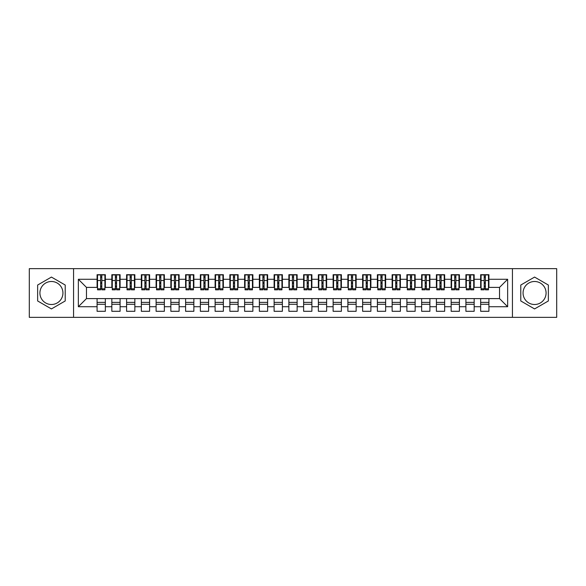 <?xml version="1.0" encoding="UTF-8"?>
<svg xmlns="http://www.w3.org/2000/svg" width="586" height="586" viewBox="0 0 586 586"><rect width="100%" height="100%" fill="white"/><g stroke="black" fill="none" stroke-linecap="round" stroke-linejoin="round"><path stroke-width="0.88" d="M534.571 281.492A11.508 11.508 0 0 0 523.064 293A11.508 11.508 0 0 0 534.571 304.508A11.508 11.508 0 0 0 546.079 293A11.508 11.508 0 0 0 534.571 281.492M51.429 304.508A11.508 11.508 0 0 1 39.921 293A11.508 11.508 0 0 1 51.429 281.492A11.508 11.508 0 0 1 62.936 293A11.508 11.508 0 0 1 51.429 304.508M512.442 317.341L556.7 317.341L556.7 268.659L512.442 268.659L512.442 317.341L73.558 317.341L73.558 268.659L29.3 268.659L29.3 317.341L73.558 317.341M484.19 283.631L485.369 283.631L484.19 283.631M488.914 302.369L480.652 302.369M480.652 304.288L488.914 304.288M469.437 283.631L470.617 283.631L469.437 283.631M474.162 302.369L465.899 302.369M465.899 304.288L474.162 304.288M454.685 283.631L455.864 283.631L454.685 283.631M459.409 302.369L451.147 302.369M451.147 304.288L459.409 304.288M439.932 283.631L441.112 283.631L439.932 283.631M444.657 302.369L436.394 302.369M436.394 304.288L444.657 304.288M425.18 283.631L426.359 283.631L425.18 283.631M429.904 302.369L421.642 302.369M421.642 304.288L429.904 304.288M410.427 283.631L411.606 283.631L410.427 283.631M415.152 302.369L406.889 302.369M406.889 304.288L415.152 304.288M395.675 283.631L396.854 283.631L395.675 283.631M400.399 302.369L392.137 302.369M392.137 304.288L400.399 304.288M380.922 283.631L382.101 283.631L380.922 283.631M385.647 302.369L377.384 302.369M377.384 304.288L385.647 304.288M366.169 283.631L367.349 283.631L366.169 283.631M370.894 302.369L362.631 302.369M362.631 304.288L370.894 304.288M351.417 283.631L352.604 283.631L351.417 283.631M356.142 302.369L347.879 302.369M347.879 304.288L356.142 304.288M336.664 283.631L337.851 283.631L336.664 283.631M341.389 302.369L333.126 302.369M333.126 304.288L341.389 304.288M321.912 283.631L323.098 283.631L321.912 283.631M326.636 302.369L318.374 302.369M318.374 304.288L326.636 304.288M307.159 283.631L308.346 283.631L307.159 283.631M311.884 302.369L303.621 302.369M303.621 304.288L311.884 304.288M292.407 283.631L293.593 283.631L292.407 283.631M297.131 302.369L288.869 302.369M288.869 304.288L297.131 304.288M277.654 283.631L278.841 283.631L277.654 283.631M282.379 302.369L274.116 302.369M274.116 304.288L282.379 304.288M262.902 283.631L264.088 283.631L262.902 283.631M267.626 302.369L259.364 302.369M259.364 304.288L267.626 304.288M248.149 283.631L249.336 283.631L248.149 283.631M252.874 302.369L244.611 302.369M244.611 304.288L252.874 304.288M233.396 283.631L234.583 283.631L233.396 283.631M238.121 302.369L229.859 302.369M229.859 304.288L238.121 304.288M218.651 283.631L219.831 283.631L218.651 283.631M223.369 302.369L215.106 302.369M215.106 304.288L223.369 304.288M203.899 283.631L205.078 283.631L203.899 283.631M208.616 302.369L200.353 302.369M200.353 304.288L208.616 304.288M189.146 283.631L190.325 283.631L189.146 283.631M193.863 302.369L185.601 302.369M185.601 304.288L193.863 304.288M174.394 283.631L175.573 283.631L174.394 283.631M179.111 302.369L170.848 302.369M170.848 304.288L179.111 304.288M159.641 283.631L160.82 283.631L159.641 283.631M164.358 302.369L156.096 302.369M156.096 304.288L164.358 304.288M144.889 283.631L146.068 283.631L144.889 283.631M149.606 302.369L141.343 302.369M141.343 304.288L149.606 304.288M130.136 283.631L131.315 283.631L130.136 283.631M134.853 302.369L126.591 302.369M126.591 304.288L134.853 304.288M115.383 283.631L116.563 283.631L115.383 283.631M120.101 302.369L111.838 302.369M111.838 304.288L120.101 304.288M512.442 268.659L73.558 268.659M97.532 287.396L86.464 287.396L78.356 279.28L78.356 306.72L97.086 306.72L97.086 311.291L105.348 311.291L105.348 306.72L111.838 306.72L111.838 311.291L120.101 311.291L120.101 306.72L126.591 306.72L126.591 311.291L134.853 311.291L134.853 306.72L141.343 306.72L141.343 311.291L149.606 311.291L149.606 306.72L156.096 306.72L156.096 311.291L164.358 311.291L164.358 306.72L170.848 306.72L170.848 311.291L179.111 311.291L179.111 306.72L185.601 306.72L185.601 311.291L193.863 311.291L193.863 306.72L200.353 306.72L200.353 311.291L208.616 311.291L208.616 306.72L215.106 306.72L215.106 311.291L223.369 311.291L223.369 306.72L229.859 306.72L229.859 311.291L238.121 311.291L238.121 306.72L244.611 306.72L244.611 311.291L252.874 311.291L252.874 306.72L259.364 306.72L259.364 311.291L267.626 311.291L267.626 306.72L274.116 306.72L274.116 311.291L282.379 311.291L282.379 306.72L288.869 306.72L288.869 311.291L297.131 311.291L297.131 306.72L303.621 306.72L303.621 311.291L311.884 311.291L311.884 306.72L318.374 306.72L318.374 311.291L326.636 311.291L326.636 306.72L333.126 306.72L333.126 311.291L341.389 311.291L341.389 306.72L347.879 306.72L347.879 311.291L356.142 311.291L356.142 306.72L362.631 306.72L362.631 311.291L370.894 311.291L370.894 306.72L377.384 306.72L377.384 311.291L385.647 311.291L385.647 306.72L392.137 306.72L392.137 311.291L400.399 311.291L400.399 306.72L406.889 306.72L406.889 311.291L415.152 311.291L415.152 306.72L421.642 306.72L421.642 311.291L429.904 311.291L429.904 306.72L436.394 306.72L436.394 311.291L444.657 311.291L444.657 306.72L451.147 306.72L451.147 311.291L459.409 311.291L459.409 306.72L465.899 306.72L465.899 311.291L474.162 311.291L474.162 306.72L480.652 306.72L480.652 311.291L488.914 311.291L488.914 298.604L499.536 298.604L499.536 287.396L488.468 287.396M78.356 279.28L97.086 279.28L97.086 287.396M499.536 287.396L507.644 279.28L488.914 279.28L488.914 274.709L480.652 274.709L480.652 279.28L474.162 279.28L474.162 274.709L465.899 274.709L465.899 279.28L459.409 279.28L459.409 274.709L451.147 274.709L451.147 279.28L444.657 279.28L444.657 274.709L436.394 274.709L436.394 279.28L429.904 279.28L429.904 274.709L421.642 274.709L421.642 279.28L415.152 279.28L415.152 274.709L406.889 274.709L406.889 279.28L400.399 279.28L400.399 274.709L392.137 274.709L392.137 279.28L385.647 279.28L385.647 274.709L377.384 274.709L377.384 279.28L370.894 279.28L370.894 274.709L362.631 274.709L362.631 279.28L356.142 279.28L356.142 274.709L347.879 274.709L347.879 279.28L341.389 279.28L341.389 274.709L333.126 274.709L333.126 279.28L326.636 279.28L326.636 274.709L318.374 274.709L318.374 279.28L311.884 279.28L311.884 274.709L303.621 274.709L303.621 279.28L297.131 279.28L297.131 274.709L288.869 274.709L288.869 279.28L282.379 279.28L282.379 274.709L274.116 274.709L274.116 279.28L267.626 279.28L267.626 274.709L259.364 274.709L259.364 279.28L252.874 279.28L252.874 274.709L244.611 274.709L244.611 279.28L238.121 279.28L238.121 274.709L229.859 274.709L229.859 279.28L223.369 279.28L223.369 274.709L215.106 274.709L215.106 279.28L208.616 279.28L208.616 274.709L200.353 274.709L200.353 279.28L193.863 279.28L193.863 274.709L185.601 274.709L185.601 279.28L179.111 279.28L179.111 274.709L170.848 274.709L170.848 279.28L164.358 279.28L164.358 274.709L156.096 274.709L156.096 279.28L149.606 279.28L149.606 274.709L141.343 274.709L141.343 279.28L134.853 279.28L134.853 274.709L126.591 274.709L126.591 279.28L120.101 279.28L120.101 274.709L111.838 274.709L111.838 279.28L105.348 279.28L105.348 274.709L97.086 274.709L97.086 279.28M507.644 279.28L507.644 306.72L488.914 306.72M474.162 306.72L474.162 298.604L488.914 298.604M480.652 306.72L480.652 298.604M488.914 279.28L488.914 287.396M459.409 306.72L459.409 298.604L474.162 298.604M465.899 306.72L465.899 298.604M480.652 279.28L480.652 287.396L473.715 287.396M474.162 279.28L474.162 287.396M444.657 306.72L444.657 298.604L459.409 298.604M451.147 306.72L451.147 298.604M465.899 279.28L465.899 287.396L458.963 287.396M459.409 279.28L459.409 287.396M429.904 306.72L429.904 298.604L444.657 298.604M436.394 306.72L436.394 298.604M451.147 279.28L451.147 287.396L444.21 287.396M444.657 279.28L444.657 287.396M415.152 306.72L415.152 298.604L429.904 298.604M421.642 306.72L421.642 298.604M436.394 279.28L436.394 287.396L429.457 287.396M429.904 279.28L429.904 287.396M400.399 306.72L400.399 298.604L415.152 298.604M406.889 306.72L406.889 298.604M421.642 279.28L421.642 287.396L414.705 287.396M415.152 279.28L415.152 287.396M385.647 306.72L385.647 298.604L400.399 298.604M392.137 306.72L392.137 298.604M406.889 279.28L406.889 287.396L399.952 287.396M400.399 279.28L400.399 287.396M370.894 306.72L370.894 298.604L385.647 298.604M377.384 306.72L377.384 298.604M392.137 279.28L392.137 287.396L385.2 287.396M385.647 279.28L385.647 287.396M356.142 306.72L356.142 298.604L370.894 298.604M362.631 306.72L362.631 298.604M377.384 279.28L377.384 287.396L370.447 287.396M370.894 279.28L370.894 287.396M341.389 306.72L341.389 298.604L356.142 298.604M347.879 306.72L347.879 298.604M362.631 279.28L362.631 287.396L355.695 287.396M356.142 279.28L356.142 287.396M326.636 306.72L326.636 298.604L341.389 298.604M333.126 306.72L333.126 298.604M347.879 279.28L347.879 287.396L340.942 287.396M341.389 279.28L341.389 287.396M311.884 306.72L311.884 298.604L326.636 298.604M318.374 306.72L318.374 298.604M333.126 279.28L333.126 287.396L326.19 287.396M326.636 279.28L326.636 287.396M297.131 306.72L297.131 298.604L311.884 298.604M303.621 306.72L303.621 298.604M318.374 279.28L318.374 287.396L311.437 287.396M311.884 279.28L311.884 287.396M282.379 306.72L282.379 298.604L297.131 298.604M288.869 306.72L288.869 298.604M303.621 279.28L303.621 287.396L296.684 287.396M297.131 279.28L297.131 287.396M267.626 306.72L267.626 298.604L282.379 298.604M274.116 306.72L274.116 298.604M288.869 279.28L288.869 287.396L281.939 287.396M282.379 279.28L282.379 287.396M252.874 306.72L252.874 298.604L267.626 298.604M259.364 306.72L259.364 298.604M274.116 279.28L274.116 287.396L267.187 287.396M267.626 279.28L267.626 287.396M238.121 306.72L238.121 298.604L252.874 298.604M244.611 306.72L244.611 298.604M259.364 279.28L259.364 287.396L252.434 287.396M252.874 279.28L252.874 287.396M223.369 306.72L223.369 298.604L238.121 298.604M229.859 306.72L229.859 298.604M244.611 279.28L244.611 287.396L237.682 287.396M238.121 279.28L238.121 287.396M208.616 306.72L208.616 298.604L223.369 298.604M215.106 306.72L215.106 298.604M229.859 279.28L229.859 287.396L222.929 287.396M223.369 279.28L223.369 287.396M193.863 306.72L193.863 298.604L208.616 298.604M200.353 306.72L200.353 298.604M215.106 279.28L215.106 287.396L208.177 287.396M208.616 279.28L208.616 287.396M179.111 306.72L179.111 298.604L193.863 298.604M185.601 306.72L185.601 298.604M200.353 279.28L200.353 287.396L193.424 287.396M193.863 279.28L193.863 287.396M164.358 306.72L164.358 298.604L179.111 298.604M170.848 306.72L170.848 298.604M185.601 279.28L185.601 287.396L178.671 287.396M179.111 279.28L179.111 287.396M149.606 306.72L149.606 298.604L164.358 298.604M156.096 306.72L156.096 298.604M170.848 279.28L170.848 287.396L163.919 287.396M164.358 279.28L164.358 287.396M134.853 306.72L134.853 298.604L149.606 298.604M141.343 306.72L141.343 298.604M156.096 279.28L156.096 287.396L149.166 287.396M149.606 279.28L149.606 287.396M120.101 306.72L120.101 298.604L134.853 298.604M126.591 306.72L126.591 298.604M141.343 279.28L141.343 287.396L134.414 287.396M134.853 279.28L134.853 287.396M105.348 306.72L105.348 298.604L120.101 298.604M111.838 306.72L111.838 298.604M126.591 279.28L126.591 287.396L119.661 287.396M120.101 279.28L120.101 287.396M100.631 283.631L101.81 283.631L100.631 283.631M105.348 302.369L97.086 302.369M97.086 304.288L105.348 304.288M78.356 306.72L86.464 298.604L105.348 298.604M97.086 306.72L97.086 298.604M111.838 279.28L111.838 287.396L104.909 287.396M105.348 279.28L105.348 287.396M65.222 285.038L51.429 277.075L37.636 285.038L37.636 300.962L51.429 308.925L65.222 300.962L65.222 285.038M520.778 285.038L520.778 300.962L534.571 308.925L548.364 300.962L548.364 285.038L534.571 277.075L520.778 285.038M86.464 287.396L86.464 298.604M481.091 287.396L480.652 287.396M466.339 287.396L465.899 287.396M451.586 287.396L451.147 287.396M436.834 287.396L436.394 287.396M422.081 287.396L421.642 287.396M407.329 287.396L406.889 287.396M392.576 287.396L392.137 287.396M377.823 287.396L377.384 287.396M363.071 287.396L362.631 287.396M348.318 287.396L347.879 287.396M333.566 287.396L333.126 287.396M318.813 287.396L318.374 287.396M304.061 287.396L303.621 287.396M289.316 287.396L288.869 287.396M274.563 287.396L274.116 287.396M259.81 287.396L259.364 287.396M245.058 287.396L244.611 287.396M230.305 287.396L229.859 287.396M215.553 287.396L215.106 287.396M200.8 287.396L200.353 287.396M186.048 287.396L185.601 287.396M171.295 287.396L170.848 287.396M156.543 287.396L156.096 287.396M141.79 287.396L141.343 287.396M127.037 287.396L126.591 287.396M112.285 287.396L111.838 287.396M507.644 306.72L499.536 298.604M97.532 274.856L104.909 274.856L97.532 274.856L97.532 289.828L100.631 289.828L100.631 274.907L104.909 274.929L104.909 289.828L101.81 289.828L101.81 274.929M100.631 276.826L101.81 276.826M100.631 288.59L101.81 288.59M101.81 286.737L100.631 286.737M100.631 286.012L101.81 286.012M105.348 281.712L104.909 281.712M105.348 283.631L104.909 283.631M97.532 281.712L97.086 281.712M97.532 283.631L97.086 283.631M112.285 274.856L119.661 274.856L112.285 274.856L112.285 289.828L115.383 289.828L115.383 274.907L119.661 274.929L119.661 289.828L116.563 289.828L116.563 274.929M115.383 276.826L116.563 276.826M115.383 288.59L116.563 288.59M116.563 286.737L115.383 286.737M115.383 286.012L116.563 286.012M120.101 281.712L119.661 281.712M120.101 283.631L119.661 283.631M112.285 281.712L111.838 281.712M112.285 283.631L111.838 283.631M127.037 274.856L134.414 274.856L127.037 274.856L127.037 289.828L130.136 289.828L130.136 274.907L134.414 274.929L134.414 289.828L131.315 289.828L131.315 274.929M130.136 276.826L131.315 276.826M130.136 288.59L131.315 288.59M131.315 286.737L130.136 286.737M130.136 286.012L131.315 286.012M134.853 281.712L134.414 281.712M134.853 283.631L134.414 283.631M127.037 281.712L126.591 281.712M127.037 283.631L126.591 283.631M141.79 274.856L149.166 274.856L141.79 274.856L141.79 289.828L144.889 289.828L144.889 274.907L149.166 274.929L149.166 289.828L146.068 289.828L146.068 274.929M144.889 276.826L146.068 276.826M144.889 288.59L146.068 288.59M146.068 286.737L144.889 286.737M144.889 286.012L146.068 286.012M149.606 281.712L149.166 281.712M149.606 283.631L149.166 283.631M141.79 281.712L141.343 281.712M141.79 283.631L141.343 283.631M156.543 274.856L163.919 274.856L156.543 274.856L156.543 289.828L159.641 289.828L159.641 274.907L163.919 274.929L163.919 289.828L160.82 289.828L160.82 274.929M159.641 276.826L160.82 276.826M159.641 288.59L160.82 288.59M160.82 286.737L159.641 286.737M159.641 286.012L160.82 286.012M164.358 281.712L163.919 281.712M164.358 283.631L163.919 283.631M156.543 281.712L156.096 281.712M156.543 283.631L156.096 283.631M171.295 274.856L178.671 274.856L171.295 274.856L171.295 289.828L174.394 289.828L174.394 274.907L178.671 274.929L178.671 289.828L175.573 289.828L175.573 274.929M174.394 276.826L175.573 276.826M174.394 288.59L175.573 288.59M175.573 286.737L174.394 286.737M174.394 286.012L175.573 286.012M179.111 281.712L178.671 281.712M179.111 283.631L178.671 283.631M171.295 281.712L170.848 281.712M171.295 283.631L170.848 283.631M186.048 274.856L193.424 274.856L186.048 274.856L186.048 289.828L189.146 289.828L189.146 274.907L193.424 274.929L193.424 289.828L190.325 289.828L190.325 274.929M189.146 276.826L190.325 276.826M189.146 288.59L190.325 288.59M190.325 286.737L189.146 286.737M189.146 286.012L190.325 286.012M193.863 281.712L193.424 281.712M193.863 283.631L193.424 283.631M186.048 281.712L185.601 281.712M186.048 283.631L185.601 283.631M200.8 274.856L208.177 274.856L200.8 274.856L200.8 289.828L203.899 289.828L203.899 274.907L208.177 274.929L208.177 289.828L205.078 289.828L205.078 274.929M203.899 276.826L205.078 276.826M203.899 288.59L205.078 288.59M205.078 286.737L203.899 286.737M203.899 286.012L205.078 286.012M208.616 281.712L208.177 281.712M208.616 283.631L208.177 283.631M200.8 281.712L200.353 281.712M200.8 283.631L200.353 283.631M215.553 274.856L222.929 274.856L215.553 274.856L215.553 289.828L218.651 289.828L218.651 274.907L222.929 274.929L222.929 289.828L219.831 289.828L219.831 274.929M218.651 276.826L219.831 276.826M218.651 288.59L219.831 288.59M219.831 286.737L218.651 286.737M218.651 286.012L219.831 286.012M223.369 281.712L222.929 281.712M223.369 283.631L222.929 283.631M215.553 281.712L215.106 281.712M215.553 283.631L215.106 283.631M230.305 274.856L237.682 274.856L230.305 274.856L230.305 289.828L233.396 289.828L233.396 274.907L237.682 274.929L237.682 289.828L234.583 289.828L234.583 274.929M233.396 276.826L234.583 276.826M233.396 288.59L234.583 288.59M234.583 286.737L233.396 286.737M233.396 286.012L234.583 286.012M238.121 281.712L237.682 281.712M238.121 283.631L237.682 283.631M230.305 281.712L229.859 281.712M230.305 283.631L229.859 283.631M245.058 274.856L252.434 274.856L245.058 274.856L245.058 289.828L248.149 289.828L248.149 274.907L252.434 274.929L252.434 289.828L249.336 289.828L249.336 274.929M248.149 276.826L249.336 276.826M248.149 288.59L249.336 288.59M249.336 286.737L248.149 286.737M248.149 286.012L249.336 286.012M252.874 281.712L252.434 281.712M252.874 283.631L252.434 283.631M245.058 281.712L244.611 281.712M245.058 283.631L244.611 283.631M259.81 274.856L267.187 274.856L259.81 274.856L259.81 289.828L262.902 289.828L262.902 274.907L267.187 274.929L267.187 289.828L264.088 289.828L264.088 274.929M262.902 276.826L264.088 276.826M262.902 288.59L264.088 288.59M264.088 286.737L262.902 286.737M262.902 286.012L264.088 286.012M267.626 281.712L267.187 281.712M267.626 283.631L267.187 283.631M259.81 281.712L259.364 281.712M259.81 283.631L259.364 283.631M274.563 274.856L281.939 274.856L274.563 274.856L274.563 289.828L277.654 289.828L277.654 274.907L281.939 274.929L281.939 289.828L278.841 289.828L278.841 274.929M277.654 276.826L278.841 276.826M277.654 288.59L278.841 288.59M278.841 286.737L277.654 286.737M277.654 286.012L278.841 286.012M282.379 281.712L281.939 281.712M282.379 283.631L281.939 283.631M274.563 281.712L274.116 281.712M274.563 283.631L274.116 283.631M289.316 274.856L296.684 274.856L289.316 274.856L289.316 289.828L292.407 289.828L292.407 274.907L296.684 274.929L296.684 289.828L293.593 289.828L293.593 274.929M292.407 276.826L293.593 276.826M292.407 288.59L293.593 288.59M293.593 286.737L292.407 286.737M292.407 286.012L293.593 286.012M297.131 281.712L296.684 281.712M297.131 283.631L296.684 283.631M289.316 281.712L288.869 281.712M289.316 283.631L288.869 283.631M304.061 274.856L311.437 274.856L304.061 274.856L304.061 289.828L307.159 289.828L307.159 274.907L311.437 274.929L311.437 289.828L308.346 289.828L308.346 274.929M307.159 276.826L308.346 276.826M307.159 288.59L308.346 288.59M308.346 286.737L307.159 286.737M307.159 286.012L308.346 286.012M311.884 281.712L311.437 281.712M311.884 283.631L311.437 283.631M304.061 281.712L303.621 281.712M304.061 283.631L303.621 283.631M318.813 274.856L326.19 274.856L318.813 274.856L318.813 289.828L321.912 289.828L321.912 274.907L326.19 274.929L326.19 289.828L323.098 289.828L323.098 274.929M321.912 276.826L323.098 276.826M321.912 288.59L323.098 288.59M323.098 286.737L321.912 286.737M321.912 286.012L323.098 286.012M326.636 281.712L326.19 281.712M326.636 283.631L326.19 283.631M318.813 281.712L318.374 281.712M318.813 283.631L318.374 283.631M333.566 274.856L340.942 274.856L333.566 274.856L333.566 289.828L336.664 289.828L336.664 274.907L340.942 274.929L340.942 289.828L337.851 289.828L337.851 274.929M336.664 276.826L337.851 276.826M336.664 288.59L337.851 288.59M337.851 286.737L336.664 286.737M336.664 286.012L337.851 286.012M341.389 281.712L340.942 281.712M341.389 283.631L340.942 283.631M333.566 281.712L333.126 281.712M333.566 283.631L333.126 283.631M348.318 274.856L355.695 274.856L348.318 274.856L348.318 289.828L351.417 289.828L351.417 274.907L355.695 274.929L355.695 289.828L352.604 289.828L352.604 274.929M351.417 276.826L352.604 276.826M351.417 288.59L352.604 288.59M352.604 286.737L351.417 286.737M351.417 286.012L352.604 286.012M356.142 281.712L355.695 281.712M356.142 283.631L355.695 283.631M348.318 281.712L347.879 281.712M348.318 283.631L347.879 283.631M363.071 274.856L370.447 274.856L363.071 274.856L363.071 289.828L366.169 289.828L366.169 274.907L370.447 274.929L370.447 289.828L367.349 289.828L367.349 274.929M366.169 276.826L367.349 276.826M366.169 288.59L367.349 288.59M367.349 286.737L366.169 286.737M366.169 286.012L367.349 286.012M370.894 281.712L370.447 281.712M370.894 283.631L370.447 283.631M363.071 281.712L362.631 281.712M363.071 283.631L362.631 283.631M377.823 274.856L385.2 274.856L377.823 274.856L377.823 289.828L380.922 289.828L380.922 274.907L385.2 274.929L385.2 289.828L382.101 289.828L382.101 274.929M380.922 276.826L382.101 276.826M380.922 288.59L382.101 288.59M382.101 286.737L380.922 286.737M380.922 286.012L382.101 286.012M385.647 281.712L385.2 281.712M385.647 283.631L385.2 283.631M377.823 281.712L377.384 281.712M377.823 283.631L377.384 283.631M392.576 274.856L399.952 274.856L392.576 274.856L392.576 289.828L395.675 289.828L395.675 274.907L399.952 274.929L399.952 289.828L396.854 289.828L396.854 274.929M395.675 276.826L396.854 276.826M395.675 288.59L396.854 288.59M396.854 286.737L395.675 286.737M395.675 286.012L396.854 286.012M400.399 281.712L399.952 281.712M400.399 283.631L399.952 283.631M392.576 281.712L392.137 281.712M392.576 283.631L392.137 283.631M407.329 274.856L414.705 274.856L407.329 274.856L407.329 289.828L410.427 289.828L410.427 274.907L414.705 274.929L414.705 289.828L411.606 289.828L411.606 274.929M410.427 276.826L411.606 276.826M410.427 288.59L411.606 288.59M411.606 286.737L410.427 286.737M410.427 286.012L411.606 286.012M415.152 281.712L414.705 281.712M415.152 283.631L414.705 283.631M407.329 281.712L406.889 281.712M407.329 283.631L406.889 283.631M422.081 274.856L429.457 274.856L422.081 274.856L422.081 289.828L425.18 289.828L425.18 274.907L429.457 274.929L429.457 289.828L426.359 289.828L426.359 274.929M425.18 276.826L426.359 276.826M425.18 288.59L426.359 288.59M426.359 286.737L425.18 286.737M425.18 286.012L426.359 286.012M429.904 281.712L429.457 281.712M429.904 283.631L429.457 283.631M422.081 281.712L421.642 281.712M422.081 283.631L421.642 283.631M436.834 274.856L444.21 274.856L436.834 274.856L436.834 289.828L439.932 289.828L439.932 274.907L444.21 274.929L444.21 289.828L441.112 289.828L441.112 274.929M439.932 276.826L441.112 276.826M439.932 288.59L441.112 288.59M441.112 286.737L439.932 286.737M439.932 286.012L441.112 286.012M444.657 281.712L444.21 281.712M444.657 283.631L444.21 283.631M436.834 281.712L436.394 281.712M436.834 283.631L436.394 283.631M451.586 274.856L458.963 274.856L451.586 274.856L451.586 289.828L454.685 289.828L454.685 274.907L458.963 274.929L458.963 289.828L455.864 289.828L455.864 274.929M454.685 276.826L455.864 276.826M454.685 288.59L455.864 288.59M455.864 286.737L454.685 286.737M454.685 286.012L455.864 286.012M459.409 281.712L458.963 281.712M459.409 283.631L458.963 283.631M451.586 281.712L451.147 281.712M451.586 283.631L451.147 283.631M466.339 274.856L473.715 274.856L466.339 274.856L466.339 289.828L469.437 289.828L469.437 274.907L473.715 274.929L473.715 289.828L470.617 289.828L470.617 274.929M469.437 276.826L470.617 276.826M469.437 288.59L470.617 288.59M470.617 286.737L469.437 286.737M469.437 286.012L470.617 286.012M474.162 281.712L473.715 281.712M474.162 283.631L473.715 283.631M466.339 281.712L465.899 281.712M466.339 283.631L465.899 283.631M481.091 274.856L488.468 274.856L481.091 274.856L481.091 289.828L484.19 289.828L484.19 274.907L488.468 274.929L488.468 289.828L485.369 289.828L485.369 274.929M484.19 276.826L485.369 276.826M484.19 288.59L485.369 288.59M485.369 286.737L484.19 286.737M484.19 286.012L485.369 286.012M488.914 281.712L488.468 281.712M488.914 283.631L488.468 283.631M481.091 281.712L480.652 281.712M481.091 283.631L480.652 283.631M97.532 274.929L100.631 274.929M101.81 288.817L104.909 288.817M101.81 280.511L104.909 280.511M97.532 288.817L100.631 288.817M97.532 280.511L100.631 280.511M100.631 282.511L101.81 282.511M100.631 277.215L101.81 277.215M112.285 274.929L115.383 274.929M116.563 288.817L119.661 288.817M116.563 280.511L119.661 280.511M112.285 288.817L115.383 288.817M112.285 280.511L115.383 280.511M115.383 282.511L116.563 282.511M115.383 277.215L116.563 277.215M127.037 274.929L130.136 274.929M131.315 288.817L134.414 288.817M131.315 280.511L134.414 280.511M127.037 288.817L130.136 288.817M127.037 280.511L130.136 280.511M130.136 282.511L131.315 282.511M130.136 277.215L131.315 277.215M141.79 274.929L144.889 274.929M146.068 288.817L149.166 288.817M146.068 280.511L149.166 280.511M141.79 288.817L144.889 288.817M141.79 280.511L144.889 280.511M144.889 282.511L146.068 282.511M144.889 277.215L146.068 277.215M156.543 274.929L159.641 274.929M160.82 288.817L163.919 288.817M160.82 280.511L163.919 280.511M156.543 288.817L159.641 288.817M156.543 280.511L159.641 280.511M159.641 282.511L160.82 282.511M159.641 277.215L160.82 277.215M171.295 274.929L174.394 274.929M175.573 288.817L178.671 288.817M175.573 280.511L178.671 280.511M171.295 288.817L174.394 288.817M171.295 280.511L174.394 280.511M174.394 282.511L175.573 282.511M174.394 277.215L175.573 277.215M186.048 274.929L189.146 274.929M190.325 288.817L193.424 288.817M190.325 280.511L193.424 280.511M186.048 288.817L189.146 288.817M186.048 280.511L189.146 280.511M189.146 282.511L190.325 282.511M189.146 277.215L190.325 277.215M200.8 274.929L203.899 274.929M205.078 288.817L208.177 288.817M205.078 280.511L208.177 280.511M200.8 288.817L203.899 288.817M200.8 280.511L203.899 280.511M203.899 282.511L205.078 282.511M203.899 277.215L205.078 277.215M215.553 274.929L218.651 274.929M219.831 288.817L222.929 288.817M219.831 280.511L222.929 280.511M215.553 288.817L218.651 288.817M215.553 280.511L218.651 280.511M218.651 282.511L219.831 282.511M218.651 277.215L219.831 277.215M230.305 274.929L233.396 274.929M234.583 288.817L237.682 288.817M234.583 280.511L237.682 280.511M230.305 288.817L233.396 288.817M230.305 280.511L233.396 280.511M233.396 282.511L234.583 282.511M233.396 277.215L234.583 277.215M245.058 274.929L248.149 274.929M249.336 288.817L252.434 288.817M249.336 280.511L252.434 280.511M245.058 288.817L248.149 288.817M245.058 280.511L248.149 280.511M248.149 282.511L249.336 282.511M248.149 277.215L249.336 277.215M259.81 274.929L262.902 274.929M264.088 288.817L267.187 288.817M264.088 280.511L267.187 280.511M259.81 288.817L262.902 288.817M259.81 280.511L262.902 280.511M262.902 282.511L264.088 282.511M262.902 277.215L264.088 277.215M274.563 274.929L277.654 274.929M278.841 288.817L281.939 288.817M278.841 280.511L281.939 280.511M274.563 288.817L277.654 288.817M274.563 280.511L277.654 280.511M277.654 282.511L278.841 282.511M277.654 277.215L278.841 277.215M289.316 274.929L292.407 274.929M293.593 288.817L296.684 288.817M293.593 280.511L296.684 280.511M289.316 288.817L292.407 288.817M289.316 280.511L292.407 280.511M292.407 282.511L293.593 282.511M292.407 277.215L293.593 277.215M304.061 274.929L307.159 274.929M308.346 288.817L311.437 288.817M308.346 280.511L311.437 280.511M304.061 288.817L307.159 288.817M304.061 280.511L307.159 280.511M307.159 282.511L308.346 282.511M307.159 277.215L308.346 277.215M318.813 274.929L321.912 274.929M323.098 288.817L326.19 288.817M323.098 280.511L326.19 280.511M318.813 288.817L321.912 288.817M318.813 280.511L321.912 280.511M321.912 282.511L323.098 282.511M321.912 277.215L323.098 277.215M333.566 274.929L336.664 274.929M337.851 288.817L340.942 288.817M337.851 280.511L340.942 280.511M333.566 288.817L336.664 288.817M333.566 280.511L336.664 280.511M336.664 282.511L337.851 282.511M336.664 277.215L337.851 277.215M348.318 274.929L351.417 274.929M352.604 288.817L355.695 288.817M352.604 280.511L355.695 280.511M348.318 288.817L351.417 288.817M348.318 280.511L351.417 280.511M351.417 282.511L352.604 282.511M351.417 277.215L352.604 277.215M363.071 274.929L366.169 274.929M367.349 288.817L370.447 288.817M367.349 280.511L370.447 280.511M363.071 288.817L366.169 288.817M363.071 280.511L366.169 280.511M366.169 282.511L367.349 282.511M366.169 277.215L367.349 277.215M377.823 274.929L380.922 274.929M382.101 288.817L385.2 288.817M382.101 280.511L385.2 280.511M377.823 288.817L380.922 288.817M377.823 280.511L380.922 280.511M380.922 282.511L382.101 282.511M380.922 277.215L382.101 277.215M392.576 274.929L395.675 274.929M396.854 288.817L399.952 288.817M396.854 280.511L399.952 280.511M392.576 288.817L395.675 288.817M392.576 280.511L395.675 280.511M395.675 282.511L396.854 282.511M395.675 277.215L396.854 277.215M407.329 274.929L410.427 274.929M411.606 288.817L414.705 288.817M411.606 280.511L414.705 280.511M407.329 288.817L410.427 288.817M407.329 280.511L410.427 280.511M410.427 282.511L411.606 282.511M410.427 277.215L411.606 277.215M422.081 274.929L425.18 274.929M426.359 288.817L429.457 288.817M426.359 280.511L429.457 280.511M422.081 288.817L425.18 288.817M422.081 280.511L425.18 280.511M425.18 282.511L426.359 282.511M425.18 277.215L426.359 277.215M436.834 274.929L439.932 274.929M441.112 288.817L444.21 288.817M441.112 280.511L444.21 280.511M436.834 288.817L439.932 288.817M436.834 280.511L439.932 280.511M439.932 282.511L441.112 282.511M439.932 277.215L441.112 277.215M451.586 274.929L454.685 274.929M455.864 288.817L458.963 288.817M455.864 280.511L458.963 280.511M451.586 288.817L454.685 288.817M451.586 280.511L454.685 280.511M454.685 282.511L455.864 282.511M454.685 277.215L455.864 277.215M466.339 274.929L469.437 274.929M470.617 288.817L473.715 288.817M470.617 280.511L473.715 280.511M466.339 288.817L469.437 288.817M466.339 280.511L469.437 280.511M469.437 282.511L470.617 282.511M469.437 277.215L470.617 277.215M481.091 274.929L484.19 274.929M485.369 288.817L488.468 288.817M485.369 280.511L488.468 280.511M481.091 288.817L484.19 288.817M481.091 280.511L484.19 280.511M484.19 282.511L485.369 282.511M484.19 277.215L485.369 277.215"/></g></svg>
